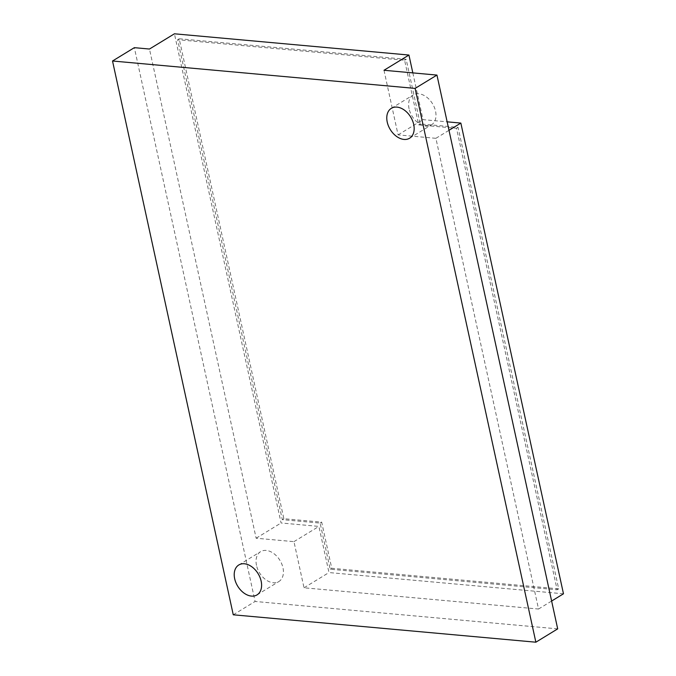 <?xml version="1.0" encoding="UTF-8"?>
<svg xmlns="http://www.w3.org/2000/svg" width="676" height="676" viewBox="0 0 676 676"><rect width="100%" height="100%" fill="white"/><g stroke="black" fill="none" stroke-linecap="round" stroke-linejoin="round"><path stroke-width="0.51" stroke-dasharray="3.38 2.54" d="M383.993 70.279L398.079 134.887L435.902 138.31L538.535 609.034L304.023 587.799L293.959 541.645L256.136 538.223L149.472 49.035M557.692 628.866L255.089 601.463L134.347 47.666M409.065 108.743A17.517 11.965 58.6 0 1 413.171 94.995A17.517 11.965 58.6 0 1 435.538 111.134A17.517 11.965 58.6 0 1 431.432 124.883A17.517 11.965 58.6 0 1 409.065 108.743M256.5 565.398A17.517 11.965 58.6 0 1 260.606 551.65A17.517 11.965 58.6 0 1 282.974 567.798A17.517 11.965 58.6 0 1 278.867 581.546A17.517 11.965 58.6 0 1 256.5 565.398M412.825 72.89L423.024 119.652L447.14 121.832M398.079 134.887L423.024 119.652M563.48 593.798L328.967 572.555L318.903 526.41L281.081 522.979L174.425 33.8M179.208 38.76L406.158 59.311L420.244 123.919L458.075 127.35L558.697 588.838L331.747 568.288L321.683 522.134L283.852 518.712L179.208 38.76L177.653 39.707L404.603 60.265L418.689 124.874L456.511 128.296L557.134 589.793L330.184 569.234L320.12 523.089L282.298 519.667L177.653 39.707M256.136 538.223L281.081 522.979M293.959 541.645L318.903 526.41M304.023 587.799L328.967 572.555M538.535 609.034L551.624 601.04M435.902 138.31L448.991 130.316M406.158 59.311L404.603 60.265M283.852 518.712L282.298 519.667M321.683 522.134L320.12 523.089M331.747 568.288L330.184 569.234M558.697 588.838L557.134 589.793M458.075 127.35L456.511 128.296M420.244 123.919L418.689 124.874M233.262 614.797L255.089 601.463M391.345 108.321L413.171 94.995M409.605 138.217L431.432 124.883M238.78 564.984L260.606 551.65M257.041 594.88L278.867 581.546"/><path stroke-width="1.01" d="M415.115 88.404L535.865 642.2L233.262 614.797L112.52 61.001L415.115 88.404L436.95 75.078L557.692 628.866L535.865 642.2M387.23 122.069A17.517 11.965 58.6 0 1 391.345 108.321A17.517 11.965 58.6 0 1 413.712 124.469A17.517 11.965 58.6 0 1 409.605 138.217A17.517 11.965 58.6 0 1 387.23 122.069M234.673 578.732A17.517 11.965 58.6 0 1 238.78 564.984A17.517 11.965 58.6 0 1 261.147 581.132A17.517 11.965 58.6 0 1 257.041 594.88A17.517 11.965 58.6 0 1 234.673 578.732M112.52 61.001L134.347 47.666L149.472 49.035L174.425 33.8L408.938 55.043L412.825 72.89M436.95 75.078L383.993 70.279L408.938 55.043M447.14 121.832L460.846 123.074L563.48 593.798L551.624 601.04M448.991 130.316L460.846 123.074"/></g></svg>
